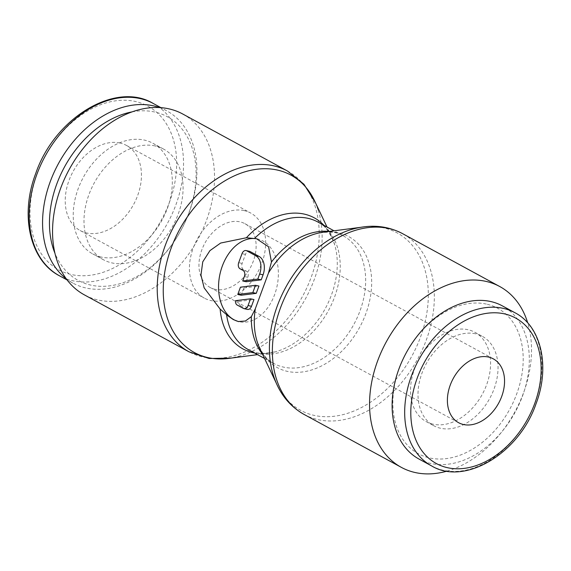 <?xml version="1.0" encoding="UTF-8"?>
<svg xmlns="http://www.w3.org/2000/svg" width="571" height="571" viewBox="0 0 571 571"><rect width="100%" height="100%" fill="white"/><g stroke="black" fill="none" stroke-linecap="round" stroke-linejoin="round"><path stroke-width="0.43" stroke-dasharray="2.85 2.14" d="M182.749 114.014A102.937 73.224 -61.4 0 1 202.519 230.063A102.937 73.224 -61.4 0 1 98.355 300.06A102.937 73.224 -61.4 0 1 84.337 294.85M314.564 200.814A100.988 71.839 -61.4 0 1 318.739 211.912A100.988 71.839 -61.4 0 1 314.257 279.526A100.988 71.839 -61.4 0 1 240.391 355.89A100.988 71.839 -61.4 0 1 228.8 358.402M272.824 373.541A100.988 71.839 118.6 0 0 277.006 384.64A100.988 71.839 118.6 0 0 314.35 415.431A100.988 71.839 118.6 0 0 420.42 337.304A100.988 71.839 118.6 0 0 383.384 227.8A100.988 71.839 118.6 0 0 362.771 227.051A100.988 71.839 118.6 0 0 351.179 229.563M419.035 459.07A87.192 62.025 118.6 0 0 430.912 463.488A87.192 62.025 118.6 0 0 519.146 404.197A87.192 62.025 118.6 0 0 502.394 305.899M486.335 304.072A82.838 58.92 118.6 0 0 399.336 368.152A82.838 58.92 118.6 0 0 429.713 457.971A82.838 58.92 118.6 0 0 516.719 393.89A82.838 58.92 118.6 0 0 486.335 304.072M433.161 424.203A50.862 36.18 -61.4 0 1 426.237 421.626A50.862 36.18 -61.4 0 1 416.466 364.284A50.862 36.18 -61.4 0 1 467.935 329.703A50.862 36.18 -61.4 0 1 474.858 332.272A50.862 36.18 -61.4 0 1 484.636 389.615A50.862 36.18 -61.4 0 1 433.161 424.203M475.407 333.771A50.862 36.18 118.6 0 0 423.939 368.359A50.862 36.18 118.6 0 0 433.71 425.695A50.862 36.18 118.6 0 0 440.641 428.271A50.862 36.18 118.6 0 0 492.109 393.683A50.862 36.18 118.6 0 0 482.338 336.348A50.862 36.18 118.6 0 0 475.407 333.771M119.896 142.993A48.442 34.46 118.6 0 0 70.875 175.932A48.442 34.46 118.6 0 0 80.183 230.541A48.442 34.46 118.6 0 0 86.778 232.997A48.442 34.46 118.6 0 0 137.661 195.518A48.442 34.46 118.6 0 0 126.491 145.448A48.442 34.46 118.6 0 0 119.896 142.993M244.102 210.592A48.442 34.46 118.6 0 0 195.082 243.531A48.442 34.46 118.6 0 0 204.389 298.141A48.442 34.46 118.6 0 0 210.992 300.589A48.442 34.46 118.6 0 0 260.012 267.649A48.442 34.46 118.6 0 0 250.705 213.04A48.442 34.46 118.6 0 0 244.102 210.592M215.131 289.34A36.33 25.845 -61.4 0 1 210.178 287.506A36.33 25.845 -61.4 0 1 203.197 246.544A36.33 25.845 -61.4 0 1 239.963 221.841A36.33 25.845 -61.4 0 1 244.916 223.682A36.33 25.845 -61.4 0 1 251.89 264.637A36.33 25.845 -61.4 0 1 215.131 289.34M259.891 348.645A74.608 53.067 118.6 0 0 287.477 371.393A74.608 53.067 118.6 0 0 365.84 313.679A74.608 53.067 118.6 0 0 338.482 232.775A74.608 53.067 118.6 0 0 323.25 232.219M323.9 225.302A74.608 53.067 -61.4 0 1 331.672 236.808A74.608 53.067 -61.4 0 1 334.763 245.009A74.608 53.067 -61.4 0 1 331.451 294.957A74.608 53.067 -61.4 0 1 276.878 351.372A74.608 53.067 -61.4 0 1 268.32 353.228A74.608 53.067 -61.4 0 1 254.43 352.949M257.057 238.856A42.39 29.178 102.4 0 1 257.542 238.956A42.39 29.178 102.4 0 1 274.63 294.6A42.39 29.178 102.4 0 1 239.385 321.759A42.39 29.178 102.4 0 1 238.821 321.63M247.45 309.411A4.846 3.333 102.4 0 1 246.836 309.175L240.855 305.92L237.422 305.171M246.165 281.731L247.8 277.292A4.846 3.333 -77.6 0 0 246.465 271.168L243.474 269.541A4.846 3.333 102.4 0 1 242.14 263.409L245.451 254.409A4.846 3.333 102.4 0 1 249.477 251.304M159.459 107.562A98.091 69.776 -61.4 0 1 166.639 110.767A98.091 69.776 -61.4 0 1 185.482 221.348A98.091 69.776 -61.4 0 1 86.221 288.048A98.091 69.776 -61.4 0 1 72.86 283.088A98.091 69.776 -61.4 0 1 66.272 278.798M132.001 111.887A93.187 66.286 -61.4 0 1 154.627 112.002A93.187 66.286 -61.4 0 1 188.801 213.054A93.187 66.286 -61.4 0 1 90.925 285.143A93.187 66.286 -61.4 0 1 54.994 253.388M155.062 145.933A62.974 44.795 118.6 0 0 91.339 188.751A62.974 44.795 118.6 0 0 103.437 259.748A62.974 44.795 118.6 0 0 112.016 262.931A62.974 44.795 118.6 0 0 175.74 220.113A62.974 44.795 118.6 0 0 163.641 149.117A62.974 44.795 118.6 0 0 155.062 145.933M101.253 257.071A62.974 44.795 -61.4 0 1 92.673 253.888A62.974 44.795 -61.4 0 1 80.575 182.891A62.974 44.795 -61.4 0 1 144.299 140.073A62.974 44.795 -61.4 0 1 152.878 143.257A62.974 44.795 -61.4 0 1 164.976 214.253A62.974 44.795 -61.4 0 1 101.253 257.071M241.198 295.228L243.881 287.941L240.448 287.184M243.881 287.941L258.934 286.057M240.855 305.92A4.846 3.333 102.4 0 1 238.914 301.438L235.48 300.689M238.914 301.438L253.967 299.554M447.093 471.104A102.937 73.224 118.6 0 0 527.732 322.929M287.42 170.979A102.937 73.224 -61.4 0 1 311.145 277.392A102.937 73.224 -61.4 0 1 203.026 357.025A102.937 73.224 -61.4 0 1 189.008 351.815M304.15 414.475A102.937 73.224 118.6 0 0 318.168 419.685A102.937 73.224 118.6 0 0 426.287 340.052A102.937 73.224 118.6 0 0 402.555 233.639M431.597 465.907A87.192 62.025 118.6 0 0 443.474 470.318A87.192 62.025 118.6 0 0 535.056 402.869A87.192 62.025 118.6 0 0 514.956 312.737M329.11 231.455A72.66 51.683 -61.4 0 1 333.328 232.14A72.66 51.683 -61.4 0 1 343.228 235.823A72.66 51.683 -61.4 0 1 359.98 310.931A72.66 51.683 -61.4 0 1 283.659 367.146A72.66 51.683 -61.4 0 1 273.759 363.463A72.66 51.683 -61.4 0 1 262.424 353.984M334.763 245.009C330.038 232.19 324.385 224.517 317.804 221.983A72.66 51.683 -61.4 0 1 334.556 297.098A72.66 51.683 -61.4 0 1 258.235 353.306A72.66 51.683 -61.4 0 1 248.342 349.63C254.295 353.813 263.809 354.391 276.878 351.372M246.836 309.175L243.403 308.426M242.14 263.409L238.707 262.66M243.474 269.541L240.041 268.784M153.256 103.479A98.091 69.776 -61.4 0 1 175.868 204.882A98.091 69.776 -61.4 0 1 72.838 280.768A98.091 69.776 -61.4 0 1 59.477 275.8M37.308 173.513A93.187 66.286 -61.4 0 1 135.184 101.424A93.187 66.286 -61.4 0 1 169.366 202.469A93.187 66.286 -61.4 0 1 71.482 274.565A93.187 66.286 -61.4 0 1 37.308 173.513M247.8 277.292L244.367 276.542M246.465 271.168L243.032 270.411M245.451 254.409L242.018 253.66M240.391 355.89L231.105 358.103M426.237 421.626L433.71 425.695M80.183 230.541L204.389 298.141M210.178 287.506L458.599 422.697M264.551 358.46L273.759 363.463C267.178 360.936 261.525 353.263 256.8 340.444M276.007 382.541L277.006 384.64M360.465 227.351L362.771 227.051M256.5 238.728L257.542 238.956M72.86 283.088L67.157 279.983M103.437 259.748L92.673 253.888M163.641 149.117L152.878 143.257M166.639 110.767L160.936 107.662M238.343 321.53L239.385 321.759M314.685 234.081C327.754 231.062 337.268 231.64 343.228 235.823L334.021 230.812M244.916 223.682L493.337 358.873M126.491 145.448L250.705 213.04M474.858 332.272L482.338 336.348M331.672 236.808L327.012 226.994M268.32 353.228L257.542 354.641M315.556 202.912L318.739 211.912"/><path stroke-width="0.86" d="M231.105 358.103L209.136 358.495L189.008 351.815L84.337 294.85A102.937 73.224 -61.4 0 1 64.559 178.802A102.937 73.224 -61.4 0 1 168.723 108.804A102.937 73.224 -61.4 0 1 182.749 114.014L287.42 170.979L303.958 184.255L315.556 202.912M257.542 354.641L228.8 358.402A100.988 71.839 -61.4 0 1 208.179 357.653A100.988 71.839 -61.4 0 1 171.143 248.149A100.988 71.839 -61.4 0 1 277.213 170.022A100.988 71.839 -61.4 0 1 314.564 200.814L327.012 226.994M254.43 352.949A74.608 53.067 -61.4 0 1 253.089 352.678A74.608 53.067 -61.4 0 1 220.142 309.111L228.079 315.941L233.346 319.596L238.343 321.53L245.394 321.016L251.361 316.648L255.33 308.725A74.608 53.067 118.6 0 0 256.8 340.444A74.608 53.067 118.6 0 0 259.891 348.645L276.007 382.541M220.142 309.104L204.154 287.87L200.956 275.058L202.755 261.832L209.942 250.626L220.649 243.046L246.394 237.757A74.608 53.067 -61.4 0 1 304.086 214.061A74.608 53.067 -61.4 0 1 323.9 225.302M527.732 322.929A102.937 73.224 118.6 0 0 499.753 286.535A102.937 73.224 118.6 0 0 485.728 281.325A102.937 73.224 118.6 0 0 381.564 351.322A102.937 73.224 118.6 0 0 401.342 467.363A102.937 73.224 118.6 0 0 415.367 472.574A102.937 73.224 118.6 0 0 447.093 471.104M304.15 414.475A102.937 73.224 118.6 0 1 280.418 308.062A102.937 73.224 118.6 0 1 388.537 228.429A102.937 73.224 118.6 0 1 402.555 233.639C386.874 225.431 369.751 224.068 351.179 229.563A100.988 71.839 118.6 0 0 277.313 305.92A100.988 71.839 118.6 0 0 272.824 373.541C278.298 392.12 288.74 405.76 304.15 414.475L401.342 467.363M514.956 312.737L502.394 305.899A87.192 62.025 118.6 0 0 490.518 301.488A87.192 62.025 118.6 0 0 402.284 360.772A87.192 62.025 118.6 0 0 419.035 459.07L431.597 465.907C464.451 485.971 519.053 453.681 536.062 403.697C550.465 366.139 540.973 325.998 514.956 312.737A87.192 62.025 118.6 0 0 503.08 308.319A87.192 62.025 118.6 0 0 411.498 375.775A87.192 62.025 118.6 0 0 431.597 465.907M463.552 424.538A36.33 25.845 -61.4 0 1 458.599 422.697A36.33 25.845 -61.4 0 1 451.625 381.742A36.33 25.845 -61.4 0 1 488.383 357.032A36.33 25.845 -61.4 0 1 493.337 358.873A36.33 25.845 -61.4 0 1 500.317 399.828A36.33 25.845 -61.4 0 1 463.552 424.538M360.465 227.351L323.25 232.219A74.608 53.067 118.6 0 0 314.685 234.081A74.608 53.067 118.6 0 0 268.463 273.038L255.33 308.725M246.394 237.75L256.5 238.728L268.591 246.793L271.468 261.996L268.463 273.038M238.821 321.63A42.39 29.178 102.4 0 1 222.297 266.115A42.39 29.178 102.4 0 1 257.057 238.856M248.05 305.549A4.846 3.333 102.4 0 1 244.024 308.654A4.846 3.333 102.4 0 1 243.403 308.426L237.422 305.171A4.846 3.333 102.4 0 1 235.48 300.689L250.533 298.804L248.05 305.549L251.483 306.306A4.846 3.333 102.4 0 1 247.45 309.411L244.024 308.654M240.041 268.784A4.846 3.333 102.4 0 1 238.707 262.66L242.018 253.66A4.846 3.333 102.4 0 1 246.044 250.555A4.846 3.333 102.4 0 1 246.665 250.783L255.637 255.672A14.532 10.007 102.4 0 1 259.641 274.051L257.785 279.098L242.732 280.982L244.367 276.542A4.846 3.333 -77.6 0 0 243.032 270.411L240.041 268.784M66.272 278.798A98.091 69.776 -61.4 0 1 56.386 167.531A98.091 69.776 -61.4 0 1 153.271 105.799A98.091 69.776 -61.4 0 1 159.459 107.562M54.994 253.388A93.187 66.286 -61.4 0 1 132.001 111.887M246.044 250.555L249.477 251.304A4.846 3.333 102.4 0 1 250.098 251.54L259.07 256.422A14.532 10.007 102.4 0 1 263.074 274.801L261.218 279.847L257.785 279.098M261.218 279.847L246.165 281.731L242.732 280.982M237.764 294.479L240.448 287.184L255.501 285.3L252.817 292.595L237.764 294.479L241.198 295.228L256.251 293.351L252.817 292.595M256.251 293.351L258.934 286.057L255.501 285.3M251.483 306.306L253.967 299.554L250.533 298.804M189.008 351.815A102.937 73.224 -61.4 0 1 165.276 245.402A102.937 73.224 -61.4 0 1 273.395 165.768A102.937 73.224 -61.4 0 1 287.42 170.979M417.28 377.916A82.838 58.92 118.6 0 0 447.657 467.735A82.838 58.92 118.6 0 0 534.663 403.654A82.838 58.92 118.6 0 0 504.279 313.836A82.838 58.92 118.6 0 0 417.28 377.916M262.424 353.984A72.66 51.683 -61.4 0 1 251.361 316.648M254.602 238.378A72.66 51.683 -61.4 0 1 307.905 218.308A72.66 51.683 -61.4 0 1 317.804 221.983L334.021 230.812M271.468 261.996A72.66 51.683 -61.4 0 1 329.11 231.455M264.551 358.46L248.342 349.63A72.66 51.683 -61.4 0 1 226.559 314.6M36.858 174.398A98.091 69.776 -61.4 0 1 139.888 98.519A98.091 69.776 -61.4 0 1 153.256 103.479C116.034 80.889 54.802 117.433 35.73 173.47C19.578 215.574 30.085 260.769 59.477 275.8A98.091 69.776 -61.4 0 1 36.858 174.398M263.074 274.801L259.641 274.051M250.098 251.54L246.665 250.783M259.07 256.422L255.637 255.672M67.157 279.983L59.477 275.8M160.936 107.662L153.256 103.479M402.555 233.639L499.753 286.535"/></g></svg>
